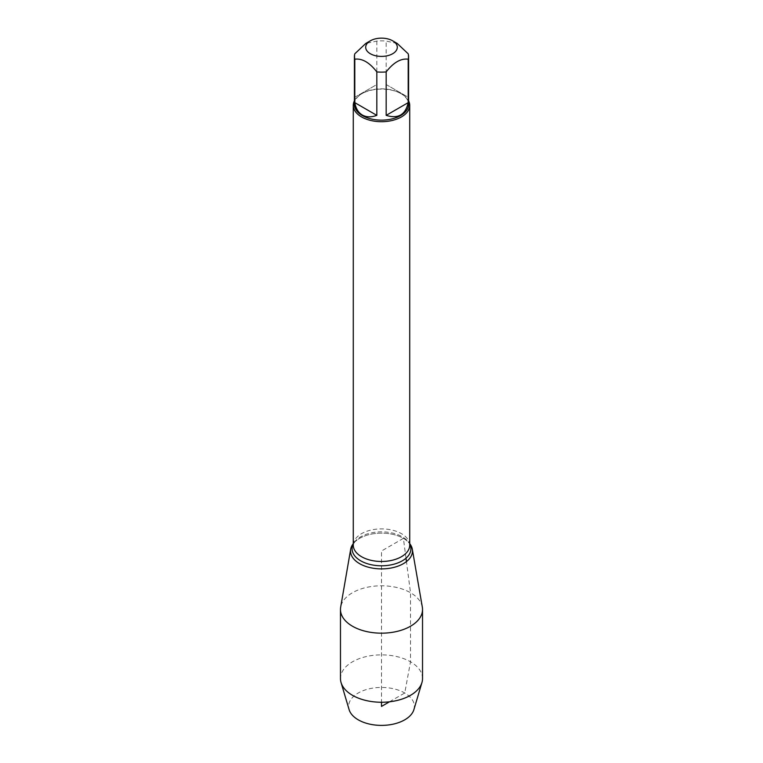 <?xml version="1.0" encoding="UTF-8"?>
<svg xmlns="http://www.w3.org/2000/svg" width="763" height="763" viewBox="0 0 763 763"><rect width="100%" height="100%" fill="white"/><g stroke="black" fill="none" stroke-linecap="round" stroke-linejoin="round"><path stroke-width="0.57" stroke-dasharray="3.81 2.86" d="M397.18 43.424L386.173 41.088A27.096 15.641 0 0 0 376.827 41.088L365.82 43.424M354.404 104.483A27.096 15.641 180 0 1 362.339 93.42A27.096 15.641 180 0 1 400.661 93.42L400.661 93.42A27.096 15.641 180 0 1 408.596 104.483M376.827 41.088L376.827 84.54L354.805 97.254L354.805 53.801M408.195 53.801L408.195 97.254L386.173 84.54L386.173 41.088M354.404 100.84A28.221 16.3 180 0 1 361.538 93.887A28.221 16.3 180 0 1 401.462 93.887L401.462 93.887A28.221 16.3 180 0 1 408.596 100.84M353.231 543.714A30.968 17.883 180 0 1 403.398 538.363A30.968 17.883 180 0 1 409.769 543.714M400.661 93.42L401.462 93.887L400.661 93.42M354.805 97.254L376.827 84.54M386.173 84.54L408.195 97.254M353.279 544.029A29.414 16.986 180 0 1 354.652 541.873L353.279 545.192A28.221 16.3 0 0 1 370.694 530.132A28.221 16.3 0 0 1 401.462 533.661A28.221 16.3 0 0 1 409.721 545.192L408.348 541.873L409.721 543.647A30.968 17.883 0 0 0 403.398 538.363A30.968 17.883 0 0 0 353.279 543.647L354.652 541.873A29.414 16.986 180 0 1 402.301 536.799A29.414 16.986 180 0 1 408.348 541.873A29.414 16.986 180 0 1 409.721 544.029M422.33 607.129A41.03 23.691 0 0 0 410.513 592.727A41.03 23.691 0 0 0 367.699 587.167A41.03 23.691 0 0 0 340.67 607.129M422.53 678.555A41.03 23.691 0 0 0 381.5 654.864A41.03 23.691 0 0 0 340.47 678.555M413.899 709.619A32.876 18.98 0 0 0 381.5 687.434A32.876 18.98 0 0 0 349.101 709.619M389.492 701.798L404.743 692.995L410.513 661.807L410.513 592.727L406.441 561.606M406.002 558.211L403.398 538.363L381.5 551.01L381.5 702.246M362.339 93.42L361.538 93.887"/><path stroke-width="1.14" d="M397.065 45.704A15.804 9.127 0 0 0 392.678 40.82A15.804 9.127 0 0 0 370.322 40.82A15.804 9.127 0 0 0 370.322 53.725A15.804 9.127 0 0 0 388.787 55.375A15.804 9.127 0 0 0 397.065 45.704M370.322 40.82L365.82 43.424L354.805 53.801A27.096 15.641 0 0 0 354.404 56.491A27.096 15.641 0 0 0 354.805 59.19C362.148 58.236 369.483 62.48 376.827 71.903A27.096 15.641 0 0 0 386.173 71.903C393.508 62.48 400.852 58.236 408.195 59.19A27.096 15.641 0 0 0 408.596 56.491A27.096 15.641 0 0 0 408.195 53.801L397.18 43.424L392.678 40.82M408.596 56.491L408.596 104.483A27.096 15.641 180 0 1 391.867 118.942A27.096 15.641 180 0 1 362.339 115.547A27.096 15.641 180 0 1 354.404 104.483L354.404 56.491M354.805 59.19L354.805 102.652C355.835 108.527 358.352 112.647 362.339 115.032C366.402 117.302 371.228 117.407 376.827 115.366L376.827 71.903M386.173 71.903L386.173 115.366C398.105 119.085 405.449 114.851 408.195 102.652L408.195 59.19M408.596 100.84A28.221 16.3 180 0 1 409.721 105.408A28.221 16.3 180 0 1 381.5 121.698A28.221 16.3 180 0 1 353.279 105.408A28.221 16.3 180 0 1 354.404 100.84M409.769 543.714A30.968 17.883 180 0 1 381.5 568.893A30.968 17.883 180 0 1 353.231 543.714L353.279 543.647A30.968 17.883 0 0 0 350.684 549.236A30.968 17.883 0 0 0 359.602 563.657A30.968 17.883 0 0 0 394.757 567.167A30.968 17.883 0 0 0 412.316 549.236A30.968 17.883 0 0 0 409.721 543.647L409.769 543.714M408.195 102.652L386.173 115.366M376.827 115.366L354.805 102.652M350.684 549.236L340.67 607.129A41.03 23.691 0 0 0 340.47 609.484A41.03 23.691 0 0 0 352.487 626.232A41.03 23.691 0 0 0 397.199 631.373A41.03 23.691 0 0 0 422.53 609.484A41.03 23.691 0 0 0 422.33 607.129L412.316 549.236M340.47 609.484L340.47 678.555A41.03 23.691 0 0 0 341.061 682.561A41.03 23.691 0 0 0 352.487 695.312A41.03 23.691 0 0 0 393.927 701.14A41.03 23.691 0 0 0 421.939 682.561A41.03 23.691 0 0 0 422.53 678.555L422.53 609.484M341.061 682.561L349.101 709.619A32.876 18.98 0 0 0 358.257 719.833A32.876 18.98 0 0 0 391.457 724.497A32.876 18.98 0 0 0 413.899 709.619L421.939 682.561M406.441 561.606L406.002 558.211M381.5 702.246L381.5 706.414L389.492 701.798M353.279 105.408L353.279 545.192A28.221 16.3 0 0 0 381.5 561.482A28.221 16.3 0 0 0 409.721 545.192L409.721 105.408M409.721 544.029A29.414 16.986 180 0 1 381.5 565.793A29.414 16.986 180 0 1 353.279 544.029"/></g></svg>
